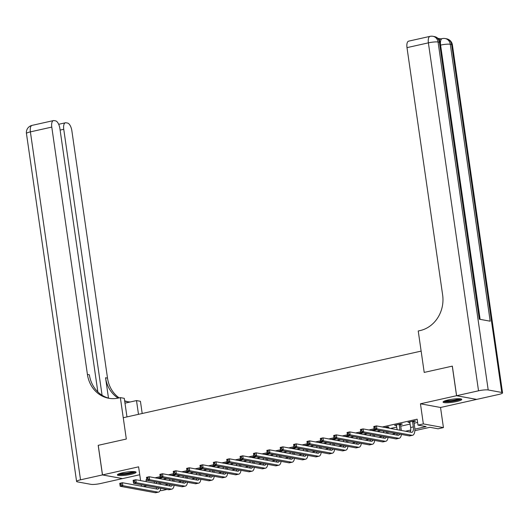 <?xml version="1.0" encoding="UTF-8"?>
<svg xmlns="http://www.w3.org/2000/svg" width="529" height="529" viewBox="0 0 529 529"><rect width="100%" height="100%" fill="white"/><g stroke="black" fill="none" stroke-linecap="round" stroke-linejoin="round"><path stroke-width="0.79" d="M130.961 474.354A9.449 1.521 171.8 0 0 136.079 472.232A9.449 1.521 171.8 0 0 122.49 472.8A9.449 1.521 171.8 0 0 117.372 474.93A9.449 1.521 171.8 0 0 130.961 474.354M456.653 401.511A9.449 1.521 171.8 0 0 461.771 399.382A9.449 1.521 171.8 0 0 448.182 399.957A9.449 1.521 171.8 0 0 443.064 402.08A9.449 1.521 171.8 0 0 456.653 401.511M160.737 488.3L166.939 489.437L161.59 490.634L160.221 490.383M97.845 391.916L59.896 128.58A7.267 3.095 77.4 0 0 55.618 120.877L54.011 120.586A7.267 3.095 77.4 0 0 53.449 120.592A7.267 3.095 77.4 0 0 51.782 127.092L30.391 131.873L80.527 479.823L102.454 474.923L98.189 445.332L126.319 439.044L98.242 445.319L102.507 474.91L122.596 478.593L139.749 474.758M420.449 403.792L440.531 407.482L476.629 399.402L456.547 395.718L420.449 403.792L423.345 423.914L443.434 427.597L438.085 428.794L429.938 427.3L414.842 430.679M440.531 407.482L443.434 427.597M452.282 366.134L424.205 372.416L452.282 366.134L456.547 395.718M414.855 429.131L426.143 426.605L417.996 425.111L417.143 419.193L382.328 426.982M374.122 428.814L368.958 429.971M360.758 431.809L355.587 432.96M347.388 434.798L342.217 435.956M334.017 437.787L328.846 438.944M320.647 440.776L315.476 441.933M307.276 443.765L302.105 444.922M293.906 446.76L288.735 447.918M280.535 449.749L275.364 450.906M267.165 452.738L262 453.895M253.794 455.727L248.63 456.884M240.424 458.722L235.26 459.873M227.053 461.711L221.889 462.868M213.683 464.7L208.519 465.857M200.312 467.689L195.148 468.846M186.942 470.684L181.778 471.835M173.578 473.673L168.407 474.83M160.208 476.662L155.037 477.819M146.837 479.651L146.004 479.843L146.883 480.001M163.183 479.314L166.8 478.5M176.547 476.325L180.171 475.511M189.918 473.329L193.541 472.523M203.288 470.341L206.912 469.534M216.659 467.352L220.282 466.538M230.029 464.363L233.653 463.549M243.4 461.367L247.017 460.561M256.77 458.379L260.387 457.572M270.14 455.39L273.757 454.576M283.511 452.401L287.128 451.587M296.881 449.405L300.498 448.599M310.252 446.416L313.869 445.61M323.622 443.428L327.239 442.614M336.993 440.439L340.61 439.625M350.363 437.443L353.98 436.637M363.727 434.454L367.351 433.648M377.098 431.466L380.721 430.652M390.468 428.477L396.776 427.062M400.731 426.182L410.147 424.073M414.101 423.187L417.606 422.406M413.989 421.501L415.734 421.11L414.379 420.866L407.958 422.301L409.909 422.413M400.618 424.489L402.364 424.099L401.008 423.855L394.588 425.29L396.538 425.402M387.248 427.485L388.994 427.095L387.638 426.843L384.907 427.452M373.877 430.474L375.623 430.084L374.267 429.832L371.537 430.447M360.507 433.463L362.253 433.072L360.897 432.821L358.166 433.436M347.136 436.451L348.882 436.061L347.527 435.817L344.796 436.425M333.766 439.447L335.512 439.057L334.156 438.805L331.425 439.414M320.395 442.436L322.141 442.046L320.786 441.794L318.055 442.409M307.032 445.425L308.771 445.034L307.415 444.783L304.684 445.398M293.661 448.413L295.4 448.023L294.045 447.779L291.314 448.387M280.291 451.409L282.036 451.019L280.674 450.768L277.943 451.376M266.92 454.398L268.666 454.008L267.304 453.756L264.573 454.371M253.55 457.387L255.295 456.996L253.933 456.745L251.209 457.36M240.179 460.375L241.925 459.985L240.569 459.741L237.838 460.349M226.809 463.371L228.554 462.981L227.199 462.73L224.468 463.338M213.438 466.36L215.184 465.97L213.828 465.718L211.097 466.327M200.068 469.349L201.814 468.959L200.458 468.707L197.727 469.322M186.697 472.337L188.443 471.947L187.087 471.703L184.357 472.311M173.327 475.326L175.073 474.936L173.717 474.692L170.986 475.3M159.956 478.322L161.702 477.932L160.347 477.68L157.616 478.289M109.682 398.41A30.285 26.966 100.4 0 1 89.381 374.803L87.424 374.439A30.285 26.966 100.4 0 0 108.703 398.251A30.285 26.966 100.4 0 0 118.43 398.046L120.354 397.616L126.319 439.044L123.25 417.738L421.137 351.111L424.205 372.416L418.234 330.989L420.165 330.559A30.285 26.966 -79.6 0 0 442.641 294.99L406.993 47.636A7.267 3.095 -102.6 0 1 408.666 41.143L430.057 36.356A7.267 3.095 77.4 0 0 428.384 42.856L406.993 47.636M140.595 480.61L138.605 466.836L102.507 474.91M141.183 484.69L141.402 486.204M143.306 486.554L146.857 485.754L155.063 487.235M146.004 479.843L146.262 481.654M417.996 425.111L423.345 423.914M410.398 431.671L409.274 431.922M397.028 434.659L395.904 434.911M383.664 437.655L382.533 437.906M370.293 440.644L369.169 440.895M356.923 443.633L355.799 443.884M343.552 446.621L342.428 446.873M330.182 449.617L329.058 449.868M316.811 452.606L315.687 452.857M303.441 455.595L302.317 455.846M290.071 458.583L288.946 458.835M276.7 461.579L275.576 461.83M263.33 464.568L262.205 464.819M249.959 467.557L248.835 467.808M236.589 470.546L235.465 470.797M223.218 473.541L222.094 473.792M209.848 476.53L208.724 476.781M196.477 479.519L195.353 479.77M183.113 482.508L181.989 482.759M169.743 485.503L168.619 485.754M164.817 485.053L168.434 484.247M178.187 482.064L181.804 481.251M191.558 479.076L195.175 478.262M204.928 476.08L208.545 475.273M218.298 473.091L221.916 472.285M231.669 470.102L235.286 469.296M245.033 467.114L248.656 466.3M258.403 464.118L262.027 463.311M271.774 461.129L275.397 460.323M285.144 458.14L288.768 457.334M298.515 455.152L302.138 454.338M311.885 452.163L315.502 451.349M325.256 449.167L328.873 448.361M338.626 446.178L342.243 445.372M351.997 443.19L355.614 442.376M365.367 440.201L368.984 439.387M378.738 437.205L382.355 436.399M392.108 434.216L395.725 433.41M405.479 431.228L410.742 430.051M154.19 481.635L154.408 483.142M409.241 422.01L409.314 422.545M395.871 425.005L395.943 425.534M409.704 421.911L410.643 427.498A6.057 2.579 -102.6 0 1 410.206 432.094M412.554 421.626L413.314 426.903A6.057 2.579 -102.6 0 1 411.926 432.319A6.057 2.579 -102.6 0 1 411.456 432.325L376.463 425.905L376.893 428.867L411.879 435.281A9.086 3.875 77.4 0 0 412.587 435.274A9.086 3.875 77.4 0 0 414.67 427.154L413.909 421.877L412.554 421.626L412.633 421.256M414.108 420.925L413.909 421.877M375.259 428.027L376.893 428.867L374.221 429.462L373.791 426.506L376.463 425.905L374.016 427.082L374.188 428.265L375.259 428.027L375.087 426.843M374.188 428.265L374.221 429.462L409.208 435.883A9.086 3.875 77.4 0 0 409.909 435.87L412.587 435.274M373.791 426.506L374.016 427.082M396.333 424.899L397.16 429.7M400.737 423.914L400.539 424.866L399.183 424.622L399.944 429.892A6.057 2.579 -102.6 0 1 399.99 430.222M399.183 424.622L399.263 424.245M401.346 430.467A9.086 3.875 77.4 0 0 401.299 430.143L400.539 424.866M399.679 434.13A6.057 2.579 -102.6 0 1 398.555 435.307A6.057 2.579 -102.6 0 1 398.086 435.314L363.099 428.9L363.522 431.856L398.509 438.27A9.086 3.875 77.4 0 0 399.216 438.263A9.086 3.875 77.4 0 0 401.399 434.448M397.286 433.694A6.057 2.579 -102.6 0 1 396.836 435.083M361.889 431.016L363.522 431.856L360.851 432.451L360.421 429.495L363.099 428.9L360.646 430.07L360.818 431.254L361.889 431.016L361.717 429.832M360.818 431.254L360.851 432.451L395.837 438.872A9.086 3.875 77.4 0 0 396.538 438.858L399.216 438.263M360.421 429.495L360.646 430.07M383.571 431.175L383.789 432.689M387.367 426.903L387.168 427.862L385.82 427.624M386.401 431.697L386.573 432.881A6.057 2.579 -102.6 0 1 386.62 433.211M385.813 427.611L385.892 427.234M387.975 433.463A9.086 3.875 77.4 0 0 387.929 433.132L387.764 431.948M386.309 437.126A6.057 2.579 -102.6 0 1 385.185 438.296A6.057 2.579 -102.6 0 1 384.715 438.303L349.729 431.889L350.152 434.845L385.138 441.265A9.086 3.875 77.4 0 0 385.846 441.252A9.086 3.875 77.4 0 0 388.028 437.437M383.915 436.683A6.057 2.579 -102.6 0 1 383.465 438.072M348.518 434.011L350.152 434.845L347.48 435.446L347.05 432.484L349.729 431.889L347.275 433.066L347.447 434.249L348.518 434.011L348.346 432.828M347.447 434.249L347.48 435.446L382.467 441.86A9.086 3.875 77.4 0 0 383.168 441.854L385.846 441.252M347.05 432.484L347.275 433.066M370.201 434.17L370.419 435.684M373.996 429.892L373.805 430.851L372.449 430.613L372.522 430.222M373.031 434.686L373.203 435.876A6.057 2.579 -102.6 0 1 373.249 436.2M374.605 436.451A9.086 3.875 77.4 0 0 374.558 436.121L374.393 434.937M372.938 440.115A6.057 2.579 -102.6 0 1 371.814 441.285A6.057 2.579 -102.6 0 1 371.345 441.292L336.358 434.878L336.781 437.833L371.768 444.254A9.086 3.875 77.4 0 0 372.476 444.241A9.086 3.875 77.4 0 0 374.658 440.432M370.545 439.672A6.057 2.579 -102.6 0 1 370.095 441.067M335.148 437L336.781 437.833L334.11 438.435L333.68 435.473L336.358 434.878L333.905 436.055L334.077 437.238L335.148 437L334.976 435.817M334.077 437.238L334.11 438.435L369.097 444.849A9.086 3.875 77.4 0 0 369.797 444.843L372.476 444.241M333.68 435.473L333.905 436.055M356.83 437.159L357.049 438.673M360.626 432.887L360.434 433.84L359.079 433.601M359.66 437.681L359.832 438.865A6.057 2.579 -102.6 0 1 359.879 439.189M359.072 433.588L359.151 433.211M361.234 439.44A9.086 3.875 77.4 0 0 361.195 439.116L361.023 437.926M359.568 443.104A6.057 2.579 -102.6 0 1 358.444 444.281A6.057 2.579 -102.6 0 1 357.974 444.287L322.988 437.867L323.411 440.829L358.397 447.243A9.086 3.875 77.4 0 0 359.105 447.236A9.086 3.875 77.4 0 0 361.287 443.421M357.174 442.667A6.057 2.579 -102.6 0 1 356.725 444.056M321.777 439.989L323.411 440.829L320.739 441.424L320.31 438.468L322.988 437.867L320.534 439.044L320.706 440.227L321.777 439.989L321.606 438.805M320.706 440.227L320.739 441.424L355.726 447.838A9.086 3.875 77.4 0 0 356.427 447.832L359.105 447.236M320.31 438.468L320.534 439.044M460.329 398.8A8.18 1.316 -8.2 0 1 451.845 401.174A8.18 1.316 -8.2 0 1 444.281 401.114M445.464 400.678A7.571 1.217 171.8 0 0 451.792 400.479A7.571 1.217 171.8 0 0 459.073 398.721M443.5 401.518A9.39 1.514 171.8 0 0 451.779 401.379A9.39 1.514 171.8 0 0 461.195 398.972M134.637 471.65A8.18 1.316 -8.2 0 1 133.368 472.41A8.18 1.316 -8.2 0 1 124.89 474.169A8.18 1.316 -8.2 0 1 118.589 473.964M119.766 473.528A7.571 1.217 171.8 0 0 126.041 473.336A7.571 1.217 171.8 0 0 132.786 471.835A7.571 1.217 171.8 0 0 133.381 471.564M117.808 474.368A9.39 1.514 171.8 0 0 125.459 474.308A9.39 1.514 171.8 0 0 134.373 472.377A9.39 1.514 171.8 0 0 135.503 471.815M439.381 40.217A7.267 3.095 -102.6 0 1 440.664 38.954L442.27 38.597A7.267 3.095 77.4 0 0 440.597 45.097L440.545 45.104M440.935 38.895L437.913 38.339M456.6 395.712L476.689 399.395L498.609 394.489A7.267 1.17 171.8 0 0 502.55 392.855A7.267 1.17 171.8 0 0 501.77 392.458L488.201 389.966A7.267 1.17 171.8 0 0 478.527 390.805L456.6 395.712L452.335 366.121M478.527 390.805L428.384 42.856A7.267 1.17 -8.2 0 1 438.058 42.016L439.42 42.267L479.327 319.205L490.185 321.196L450.278 44.257L451.634 44.509A7.267 1.17 -8.2 0 1 452.407 44.905L502.55 392.855M138.486 414.333L136.502 400.579L124.983 403.158M136.502 400.579L140.436 401.299L142.195 413.499M120.354 397.616L124.289 398.337L126.967 416.905M102.077 395.256L63.751 129.288A7.267 3.095 77.4 0 1 65.417 122.788A7.267 3.095 77.4 0 1 65.986 122.781L67.586 123.072A7.267 3.095 77.4 0 1 71.865 130.775L107.513 378.123A30.285 26.966 100.4 0 0 119.164 397.881M118.093 398.119A30.285 26.966 100.4 0 1 105.555 377.766L108.485 398.106M80.527 479.823A7.267 1.17 171.8 0 0 76.593 481.456A7.267 1.17 171.8 0 0 77.366 481.859L90.942 484.346A7.267 1.17 171.8 0 0 100.616 483.506L122.536 478.58M102.454 474.923L122.543 478.606M87.424 374.439L51.782 127.092M127.813 401.736A30.285 26.966 100.4 0 1 124.639 400.784M130.339 401.961A30.285 26.966 100.4 0 1 126.834 401.577A30.285 26.966 100.4 0 1 124.685 401.081M343.46 440.148L343.678 441.662M347.255 435.876L347.064 436.828L345.708 436.59L345.781 436.207M346.297 440.67L346.462 441.854A6.057 2.579 -102.6 0 1 346.508 442.184M347.864 442.429A9.086 3.875 77.4 0 0 347.824 442.105L347.652 440.915M346.197 446.092A6.057 2.579 -102.6 0 1 345.073 447.269A6.057 2.579 -102.6 0 1 344.604 447.276L309.617 440.855L310.04 443.818L345.027 450.232A9.086 3.875 77.4 0 0 345.735 450.225A9.086 3.875 77.4 0 0 347.917 446.41M343.81 445.656A6.057 2.579 -102.6 0 1 343.354 447.045M308.407 442.978L310.04 443.818L307.369 444.413L306.939 441.457L309.617 440.855L307.164 442.032L307.336 443.216L308.407 442.978L308.235 441.794M307.336 443.216L307.369 444.413L342.356 450.834A9.086 3.875 77.4 0 0 343.056 450.82L345.735 450.225M306.939 441.457L307.164 442.032M330.089 443.137L330.308 444.651M333.885 438.865L333.693 439.824L332.338 439.586M332.926 443.659L333.091 444.843A6.057 2.579 -102.6 0 1 333.138 445.173M332.338 439.573L332.41 439.196M334.493 445.425A9.086 3.875 77.4 0 0 334.454 445.094L334.282 443.91M332.827 449.081A6.057 2.579 -102.6 0 1 331.703 450.258A6.057 2.579 -102.6 0 1 331.233 450.265L296.247 443.851L296.67 446.807L331.657 453.221A9.086 3.875 77.4 0 0 332.364 453.214A9.086 3.875 77.4 0 0 334.553 449.399M330.44 448.645A6.057 2.579 -102.6 0 1 329.984 450.034M295.037 445.967L296.67 446.807L293.998 447.408L293.575 444.446L296.247 443.851L293.793 445.028L293.965 446.212L295.037 445.967L294.865 444.79M293.965 446.212L293.998 447.408L328.985 453.822A9.086 3.875 77.4 0 0 329.693 453.816L332.364 453.214M293.575 444.446L293.793 445.028M316.719 446.132L316.937 447.646M320.514 441.854L320.323 442.813L318.967 442.575L319.04 442.184M319.556 446.648L319.728 447.838A6.057 2.579 -102.6 0 1 319.767 448.162M321.123 448.413A9.086 3.875 77.4 0 0 321.083 448.083L320.911 446.899M319.456 452.077A6.057 2.579 -102.6 0 1 318.332 453.247A6.057 2.579 -102.6 0 1 317.863 453.254L282.876 446.84L283.299 449.795L318.286 456.216A9.086 3.875 77.4 0 0 318.994 456.203A9.086 3.875 77.4 0 0 321.182 452.388M317.069 451.634A6.057 2.579 -102.6 0 1 316.613 453.029M281.666 448.962L283.299 449.795L280.628 450.397L280.205 447.435L282.876 446.84L280.43 448.017L280.595 449.2L281.666 448.962L281.494 447.779M280.595 449.2L280.628 450.397L315.615 456.811A9.086 3.875 77.4 0 0 316.322 456.805L318.994 456.203M280.205 447.435L280.43 448.017M303.348 449.121L303.567 450.635M307.144 444.849L306.952 445.802L305.597 445.563L305.669 445.173M306.185 449.643L306.357 450.827A6.057 2.579 -102.6 0 1 306.397 451.151M307.759 451.402A9.086 3.875 77.4 0 0 307.713 451.078L307.541 449.888M306.086 455.066A6.057 2.579 -102.6 0 1 304.962 456.243A6.057 2.579 -102.6 0 1 304.492 456.249L269.506 449.829L269.935 452.791L304.922 459.205A9.086 3.875 77.4 0 0 305.623 459.198A9.086 3.875 77.4 0 0 307.812 455.383M303.699 454.629A6.057 2.579 -102.6 0 1 303.243 456.018M268.296 451.951L269.935 452.791L267.257 453.386L266.834 450.43L269.506 449.829L267.059 451.006L267.224 452.189L268.296 451.951L268.124 450.768M267.224 452.189L267.257 453.386L302.244 459.8A9.086 3.875 77.4 0 0 302.952 459.794L305.623 459.198M266.834 450.43L267.059 451.006M289.978 452.11L290.196 453.624M293.78 447.838L293.582 448.79L292.226 448.552L292.299 448.169M292.815 452.632L292.987 453.816A6.057 2.579 -102.6 0 1 293.026 454.146M294.389 454.391A9.086 3.875 77.4 0 0 294.342 454.067L294.17 452.877M292.716 458.054A6.057 2.579 -102.6 0 1 291.591 459.232A6.057 2.579 -102.6 0 1 291.122 459.238L256.135 452.817L256.565 455.78L291.552 462.194A9.086 3.875 77.4 0 0 292.253 462.187A9.086 3.875 77.4 0 0 294.441 458.372M290.328 457.618A6.057 2.579 -102.6 0 1 289.879 459.007M254.925 454.94L256.565 455.78L253.887 456.375L253.464 453.419L256.135 452.817L253.689 453.994L253.854 455.178L254.925 454.94L254.753 453.756M253.854 455.178L253.887 456.375L288.874 462.796A9.086 3.875 77.4 0 0 289.581 462.782L292.253 462.187M253.464 453.419L253.689 453.994M276.607 455.099L276.826 456.613M280.41 450.827L280.211 451.779L278.856 451.548L278.928 451.158M279.444 455.621L279.616 456.805A6.057 2.579 -102.6 0 1 279.656 457.135M281.018 457.38A9.086 3.875 77.4 0 0 280.972 457.056L280.8 455.872M279.345 461.043A6.057 2.579 -102.6 0 1 278.221 462.22A6.057 2.579 -102.6 0 1 277.751 462.227L242.765 455.813L243.195 458.769L278.181 465.183A9.086 3.875 77.4 0 0 278.882 465.176A9.086 3.875 77.4 0 0 281.071 461.361M276.958 460.607A6.057 2.579 -102.6 0 1 276.508 461.996M241.555 457.929L243.195 458.769L240.516 459.37L240.093 456.408L242.765 455.813L240.318 456.99L240.49 458.174L241.555 457.929L241.383 456.745M240.49 458.174L240.516 459.37L275.503 465.784A9.086 3.875 77.4 0 0 276.211 465.778L278.882 465.176M240.093 456.408L240.318 456.99M263.237 458.094L263.455 459.608M267.039 453.816L266.841 454.775L265.485 454.537M266.074 458.61L266.246 459.8A6.057 2.579 -102.6 0 1 266.285 460.124M265.485 454.523L265.565 454.146M267.648 460.375A9.086 3.875 77.4 0 0 267.601 460.045L267.429 458.861M265.975 464.039A6.057 2.579 -102.6 0 1 264.85 465.209A6.057 2.579 -102.6 0 1 264.381 465.216L229.394 458.802L229.824 461.757L264.811 468.178A9.086 3.875 77.4 0 0 265.512 468.165A9.086 3.875 77.4 0 0 267.7 464.35M263.587 463.596A6.057 2.579 -102.6 0 1 263.138 464.991M228.184 460.924L229.824 461.757L227.146 462.359L226.723 459.397L229.394 458.802L226.948 459.979L227.12 461.162L228.184 460.924L228.019 459.741M227.12 461.162L227.146 462.359L262.133 468.773A9.086 3.875 77.4 0 0 262.84 468.767L265.512 468.165M226.723 459.397L226.948 459.979M249.867 461.083L250.085 462.597M253.669 456.811L253.47 457.764L252.115 457.525L252.194 457.135M252.703 461.605L252.875 462.789A6.057 2.579 -102.6 0 1 252.915 463.113M254.277 463.364A9.086 3.875 77.4 0 0 254.231 463.04L254.059 461.85M252.611 467.028A6.057 2.579 -102.6 0 1 251.48 468.205A6.057 2.579 -102.6 0 1 251.011 468.205L216.024 461.791L216.454 464.753L251.44 471.167A9.086 3.875 77.4 0 0 252.141 471.16A9.086 3.875 77.4 0 0 254.33 467.345M250.217 466.591A6.057 2.579 -102.6 0 1 249.767 467.98M214.814 463.913L216.454 464.753L213.776 465.348L213.352 462.392L216.024 461.791L213.577 462.968L213.749 464.151L214.814 463.913L214.648 462.73M213.749 464.151L213.776 465.348L248.762 471.762A9.086 3.875 77.4 0 0 249.47 471.756L252.141 471.16M213.352 462.392L213.577 462.968M236.496 464.072L236.714 465.586M240.298 459.8L240.1 460.752L238.744 460.514M239.333 464.594L239.505 465.778A6.057 2.579 -102.6 0 1 239.544 466.102M238.744 460.508L238.824 460.131M240.907 466.353A9.086 3.875 77.4 0 0 240.86 466.029L240.688 464.839M239.24 470.016A6.057 2.579 -102.6 0 1 238.11 471.194A6.057 2.579 -102.6 0 1 237.64 471.2L202.653 464.779L203.083 467.742L238.07 474.156A9.086 3.875 77.4 0 0 238.771 474.149A9.086 3.875 77.4 0 0 240.959 470.334M236.847 469.58A6.057 2.579 -102.6 0 1 236.397 470.969M201.443 466.902L203.083 467.742L200.405 468.337L199.982 465.381L202.653 464.779L200.207 465.956L200.379 467.14L201.443 466.902L201.278 465.718M200.379 467.14L200.405 468.337L235.398 474.758A9.086 3.875 77.4 0 0 236.099 474.744L238.771 474.149M199.982 465.381L200.207 465.956M223.126 467.061L223.344 468.575M226.928 462.789L226.729 463.741L225.374 463.503L225.453 463.12M225.962 467.583L226.134 468.767A6.057 2.579 -102.6 0 1 226.181 469.097M227.536 469.342A9.086 3.875 77.4 0 0 227.49 469.018L227.318 467.834M225.87 473.005A6.057 2.579 -102.6 0 1 224.746 474.182A6.057 2.579 -102.6 0 1 224.276 474.189L189.283 467.775L189.713 470.731L224.699 477.145A9.086 3.875 77.4 0 0 225.4 477.138A9.086 3.875 77.4 0 0 227.589 473.323M223.476 472.569A6.057 2.579 -102.6 0 1 223.026 473.958M188.079 469.891L189.713 470.731L187.041 471.332L186.611 468.37L189.283 467.775L186.836 468.952L187.008 470.136L188.079 469.891L187.907 468.707M187.008 470.136L187.041 471.332L222.028 477.747A9.086 3.875 77.4 0 0 222.729 477.74L225.4 477.138M186.611 468.37L186.836 468.952M209.762 470.056L209.973 471.564M213.557 465.778L213.359 466.737L212.003 466.499M212.592 470.572L212.764 471.762A6.057 2.579 -102.6 0 1 212.81 472.086M212.003 466.485L212.083 466.109M214.166 472.337A9.086 3.875 77.4 0 0 214.119 472.007L213.947 470.823M212.499 476.001A6.057 2.579 -102.6 0 1 211.375 477.171A6.057 2.579 -102.6 0 1 210.906 477.178L175.919 470.764L176.342 473.719L211.329 480.14A9.086 3.875 77.4 0 0 212.036 480.127A9.086 3.875 77.4 0 0 214.219 476.312M210.106 475.558A6.057 2.579 -102.6 0 1 209.656 476.953M174.709 472.886L176.342 473.719L173.671 474.321L173.241 471.359L175.919 470.764L173.466 471.941L173.638 473.124L174.709 472.886L174.537 471.703M173.638 473.124L173.671 474.321L208.657 480.735A9.086 3.875 77.4 0 0 209.358 480.729L212.036 480.127M173.241 471.359L173.466 471.941M196.391 473.045L196.609 474.559M200.187 468.767L199.988 469.726L198.633 469.488L198.712 469.097M199.221 473.561L199.393 474.751A6.057 2.579 -102.6 0 1 199.44 475.075M200.795 475.326A9.086 3.875 77.4 0 0 200.749 474.996L200.584 473.812M199.129 478.99A6.057 2.579 -102.6 0 1 198.005 480.167A6.057 2.579 -102.6 0 1 197.535 480.167L162.548 473.753L162.972 476.715L197.958 483.129A9.086 3.875 77.4 0 0 198.666 483.122A9.086 3.875 77.4 0 0 200.848 479.307M196.735 478.553A6.057 2.579 -102.6 0 1 196.285 479.942M161.338 475.875L162.972 476.715L160.3 477.31L159.87 474.354L162.548 473.753L160.095 474.93L160.267 476.113L161.338 475.875L161.166 474.692M160.267 476.113L160.3 477.31L195.287 483.724A9.086 3.875 77.4 0 0 195.988 483.718L198.666 483.122M159.87 474.354L160.095 474.93M183.021 476.034L183.239 477.548M186.816 471.762L186.625 472.714L185.269 472.476M185.851 476.556L186.023 477.74A6.057 2.579 -102.6 0 1 186.069 478.064M185.262 472.463L185.342 472.093M187.425 478.315A9.086 3.875 77.4 0 0 187.378 477.991L187.213 476.801M185.758 481.979A6.057 2.579 -102.6 0 1 184.634 483.156A6.057 2.579 -102.6 0 1 184.165 483.162L149.178 476.741L149.601 479.704L184.588 486.118A9.086 3.875 77.4 0 0 185.295 486.111A9.086 3.875 77.4 0 0 187.478 482.296M183.365 481.542A6.057 2.579 -102.6 0 1 182.915 482.931M147.968 478.864L149.601 479.704L146.93 480.299L146.5 477.343L149.178 476.741L146.725 477.918L146.897 479.102L147.968 478.864L147.796 477.68M146.897 479.102L146.93 480.299L181.916 486.72A9.086 3.875 77.4 0 0 182.617 486.706L185.295 486.111M146.5 477.343L146.725 477.918M169.65 479.023L169.869 480.537M173.446 474.751L173.254 475.703L171.899 475.465L171.971 475.082M172.48 479.545L172.652 480.729A6.057 2.579 -102.6 0 1 172.699 481.059M174.054 481.304A9.086 3.875 77.4 0 0 174.015 480.98L173.843 479.796M172.388 484.967A6.057 2.579 -102.6 0 1 171.264 486.144A6.057 2.579 -102.6 0 1 170.794 486.151L135.808 479.737L136.231 482.693L171.217 489.107A9.086 3.875 77.4 0 0 171.925 489.1A9.086 3.875 77.4 0 0 174.107 485.285M169.994 484.531A6.057 2.579 -102.6 0 1 169.544 485.92M134.597 481.853L136.231 482.693L133.559 483.288L133.129 480.332L135.808 479.737L133.354 480.914L133.526 482.098L134.597 481.853L134.426 480.669M133.526 482.098L133.559 483.288L168.546 489.709A9.086 3.875 77.4 0 0 169.247 489.695L171.925 489.1M133.129 480.332L133.354 480.914M156.28 482.018L156.498 483.526M160.075 477.74L159.884 478.699L158.528 478.461L158.601 478.071M159.117 482.534L159.282 483.724A6.057 2.579 -102.6 0 1 159.328 484.048M160.684 484.299A9.086 3.875 77.4 0 0 160.644 483.969L160.472 482.785M159.017 487.963A6.057 2.579 -102.6 0 1 157.893 489.133A6.057 2.579 -102.6 0 1 157.424 489.14L122.437 482.726L122.86 485.682L157.847 492.102A9.086 3.875 77.4 0 0 158.555 492.089A9.086 3.875 77.4 0 0 160.737 488.274M156.63 487.52A6.057 2.579 -102.6 0 1 156.174 488.915M121.227 484.848L122.86 485.682L120.189 486.283L119.759 483.321L122.437 482.726L119.984 483.903L120.156 485.086L121.227 484.848L121.055 483.665M120.156 485.086L120.189 486.283L155.176 492.697A9.086 3.875 77.4 0 0 155.876 492.691L158.555 492.089M119.759 483.321L119.984 483.903M413.314 426.903L410.643 427.498M411.879 435.281L409.208 435.883M399.944 429.892L399.164 430.07M398.509 438.27L395.837 438.872M386.573 432.881L385.793 433.059M385.138 441.265L382.467 441.86M373.203 435.876L372.423 436.048M371.768 444.254L369.097 444.849M359.832 438.865L359.052 439.037M358.397 447.243L355.726 447.838M501.77 392.458L451.634 44.509A7.267 6.474 -79.6 0 0 446.529 38.789L445.167 38.544A7.267 6.474 100.4 0 1 450.278 44.257A7.267 1.17 -8.2 0 0 440.597 45.097L480.12 319.351M480.067 319.344L440.194 42.664A7.267 1.17 -8.2 0 0 439.42 42.267A7.267 6.474 -79.6 0 0 434.309 36.554L432.953 36.303A7.267 6.474 100.4 0 1 438.058 42.016L488.201 389.966M105.555 377.766L107.513 378.123M63.751 129.288L60.114 130.101M30.391 131.873A7.267 3.095 -102.6 0 1 32.057 125.38A7.267 7.267 0 0 0 26.45 133.506A7.267 1.17 -8.2 0 1 30.391 131.873M346.462 441.854L345.682 442.032M345.027 450.232L342.356 450.834M333.091 444.843L332.311 445.021M331.657 453.221L328.985 453.822M319.728 447.838L318.941 448.01M318.286 456.216L315.615 456.811M306.357 450.827L305.57 450.999M304.922 459.205L302.244 459.8M292.987 453.816L292.2 453.994M291.552 462.194L288.874 462.796M279.616 456.805L278.829 456.983M278.181 465.183L275.503 465.784M266.246 459.8L265.459 459.972M264.811 468.178L262.133 468.773M252.875 462.789L252.088 462.961M251.44 471.167L248.762 471.762M239.505 465.778L238.724 465.956M238.07 474.156L235.398 474.758M226.134 468.767L225.354 468.945M224.699 477.145L222.028 477.747M212.764 471.762L211.984 471.934M211.329 480.14L208.657 480.735M199.393 474.751L198.613 474.923M197.958 483.129L195.287 483.724M186.023 477.74L185.243 477.918M184.588 486.118L181.916 486.72M172.652 480.729L171.872 480.907M171.217 489.107L168.546 489.709M159.282 483.724L158.502 483.896M157.847 492.102L155.176 492.697M440.194 42.664A7.267 7.267 0 0 0 434.309 36.554M432.953 36.303A7.267 7.267 0 0 0 430.057 36.356M452.407 44.905A7.267 7.267 0 0 0 446.529 38.789M445.167 38.544A7.267 7.267 0 0 0 442.27 38.597M65.417 122.788L58.673 124.295M53.449 120.592L32.057 125.38M26.45 133.506L76.593 481.456"/></g></svg>
